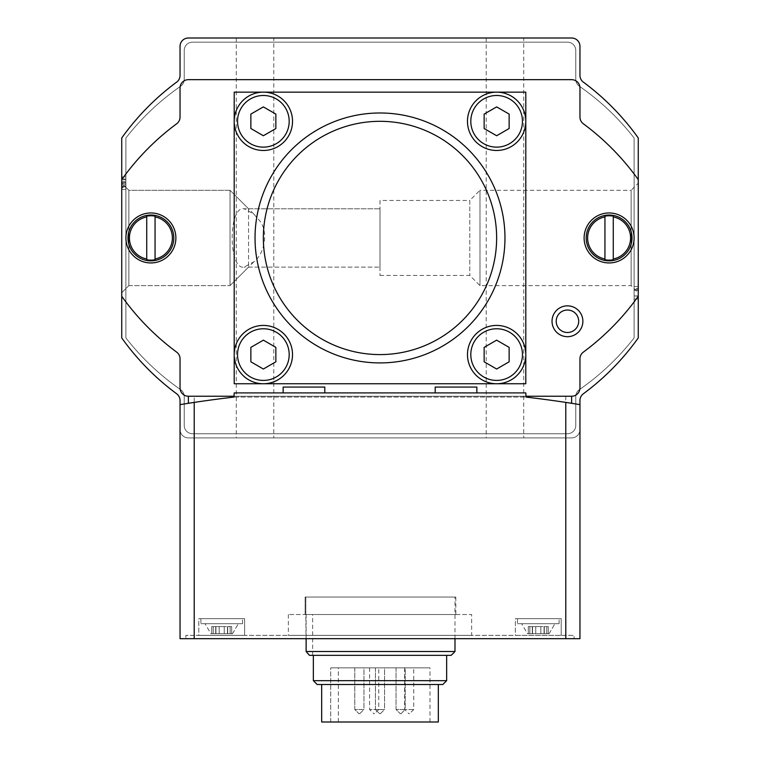 <?xml version="1.0" encoding="UTF-8"?>
<svg xmlns="http://www.w3.org/2000/svg" width="760" height="760" viewBox="0 0 760 760"><rect width="100%" height="100%" fill="white"/><g stroke="black" fill="none" stroke-linecap="round" stroke-linejoin="round"><path stroke-width="0.57" stroke-dasharray="3.8 2.85" d="M125.894 181.688L125.894 184.604L121.733 184.604L121.733 187.311L121.733 178.98L121.733 184.604L125.894 184.604L125.894 187.311L121.733 187.311L125.894 187.311L125.894 178.98L121.733 178.98L125.894 178.98L125.894 181.688L121.733 181.688L125.894 181.688L125.894 178.98L121.733 178.98L125.894 178.98L125.894 181.688L121.733 181.688M253.783 214.025L230.033 190.275L128.858 190.275L128.858 285.627L128.858 190.275L128.858 285.627L128.858 190.275L121.733 183.141L121.733 292.762L121.733 183.141L121.733 292.762L121.733 183.141L128.858 190.275L230.033 190.275L230.033 285.627L230.033 190.275L230.033 285.627L230.033 190.275L248.548 208.791L380 208.791L380 267.111L380 208.791L380 267.111L380 208.791L244.131 208.791C228.209 205.409 228.133 270.341 244.131 267.111L253.783 261.877C264.433 254.476 269.942 229.729 257.602 218.49L253.783 214.025L244.131 208.81M121.733 137.978L121.733 337.924A249.935 249.935 0 0 0 176.671 393.794A249.935 249.935 0 0 1 121.733 337.924A249.935 249.935 0 0 0 176.671 393.794A8.331 8.331 0 0 1 180.044 400.491L180.044 429.571A8.331 8.331 0 0 0 188.375 437.902L571.625 437.902A8.331 8.331 0 0 0 579.956 429.571L579.956 400.491A8.331 8.331 0 0 1 583.328 393.794A249.935 249.935 0 0 0 638.267 337.924L638.267 137.978A249.935 249.935 0 0 0 583.328 82.109A249.935 249.935 0 0 1 638.267 137.978A249.935 249.935 0 0 0 583.328 82.109A8.331 8.331 0 0 1 579.956 75.411L579.956 46.331A8.331 8.331 0 0 0 571.625 38L188.375 38A8.331 8.331 0 0 0 180.044 46.331L180.044 75.411A8.331 8.331 0 0 1 176.671 82.109A249.935 249.935 0 0 0 121.733 137.978L121.733 337.924A249.935 249.935 0 0 0 176.671 393.794A8.331 8.331 0 0 1 180.044 400.491A8.331 8.331 0 0 0 176.671 393.794A8.331 8.331 0 0 1 180.044 400.491L180.044 429.571A8.331 8.331 0 0 0 188.375 437.902L571.625 437.902A8.331 8.331 0 0 0 579.956 429.571L579.956 400.491A8.331 8.331 0 0 1 583.328 393.794A249.935 249.935 0 0 0 638.267 337.924L638.267 137.978A249.935 249.935 0 0 0 583.328 82.109A8.331 8.331 0 0 1 579.956 75.411A8.331 8.331 0 0 0 583.328 82.109A8.331 8.331 0 0 1 579.956 75.411L579.956 46.331A8.331 8.331 0 0 0 571.625 38L188.375 38A8.331 8.331 0 0 0 180.044 46.331L180.044 75.411A8.331 8.331 0 0 1 176.671 82.109A249.935 249.935 0 0 0 121.733 137.978L121.733 337.924A249.935 249.935 0 0 0 176.671 393.794A8.331 8.331 0 0 1 180.044 400.491L180.044 429.571A8.331 8.331 0 0 0 188.375 437.902L571.625 437.902A8.331 8.331 0 0 0 579.956 429.571L579.956 400.491A8.331 8.331 0 0 1 583.328 393.794A249.935 249.935 0 0 0 638.267 337.924L638.267 137.978A249.935 249.935 0 0 0 583.328 82.109A8.331 8.331 0 0 1 579.956 75.411L579.956 46.331A8.331 8.331 0 0 0 571.625 38L188.375 38A8.331 8.331 0 0 0 180.044 46.331L180.044 75.411A8.331 8.331 0 0 1 176.671 82.109A249.935 249.935 0 0 0 121.733 137.978L121.733 337.924L121.733 137.978A249.935 249.935 0 0 1 176.671 82.109A249.935 249.935 0 0 0 121.733 137.978M125.894 187.805L125.894 176.899L121.733 176.899L121.733 189.392L121.733 176.899L121.733 186.029L121.733 176.899L125.894 176.899L125.894 189.392L125.894 187.805L121.733 187.805M121.733 183.502L121.733 186.418L121.733 182.523L121.733 183.502L125.894 183.502L125.894 186.418L125.894 179.816L121.733 179.816L125.894 179.816L125.894 186.418L125.894 182.523L121.733 182.523L125.894 182.523L125.894 183.502L121.733 183.502M330.704 722L330.704 667.85L429.989 667.85L330.704 667.85L338.342 667.85L330.704 667.85L330.704 722L429.989 722L330.704 722M454.983 651.519L306.128 651.519L305.834 614.526L305.834 597.028L454.983 597.028L305.111 597.028L305.111 614.526L305.834 614.526L305.834 597.028L305.111 597.028L305.111 614.526L455.82 614.526L305.111 614.526L312.645 614.526L306.128 614.526L306.128 638.685M451.145 655.348L309.491 655.348M121.733 296.267A249.935 249.935 0 0 0 176.671 352.137A8.331 8.331 0 0 1 180.044 358.834L180.044 387.913A8.331 8.331 0 0 0 188.375 396.245L188.375 403.284L180.044 404.615L180.044 638.685L579.956 638.685L579.956 404.615L571.625 403.284L571.625 396.245L188.375 396.245L571.625 396.245A8.331 8.331 0 0 0 579.956 387.913L579.956 358.834A8.331 8.331 0 0 1 583.328 352.137A249.935 249.935 0 0 0 638.267 296.267M571.625 396.245L194.208 396.245L194.208 638.685L194.208 635.35L574.123 635.35L574.123 638.685L574.123 635.35L185.877 635.35L185.877 638.685L185.877 635.35L194.208 635.35L194.208 638.685M233.909 397.081A1249.697 1249.697 0 0 0 194.208 402.401M565.792 402.401A1249.697 1249.697 0 0 0 526.091 397.081M234.203 397.081L525.797 397.081L234.203 397.081L234.203 392.91L525.797 392.91L525.797 397.081M188.375 396.245L194.208 396.245M180.044 404.615L180.044 429.571A8.331 8.331 0 0 0 188.375 437.902L571.625 437.902A8.331 8.331 0 0 0 579.956 429.571L579.956 404.615M125.894 137.978L125.894 337.924A249.935 249.935 0 0 0 180.623 389.642A8.331 8.331 0 0 1 184.214 396.492L184.214 425.41A8.331 8.331 0 0 0 192.546 433.741L567.454 433.741A8.331 8.331 0 0 0 575.785 425.41L575.785 396.492A8.331 8.331 0 0 1 579.376 389.642A249.935 249.935 0 0 0 634.106 337.924L634.106 137.978A249.935 249.935 0 0 0 579.376 86.26A8.331 8.331 0 0 1 575.785 79.41L575.785 50.492A8.331 8.331 0 0 0 567.454 42.161L192.546 42.161A8.331 8.331 0 0 0 184.214 50.492L184.214 79.41A8.331 8.331 0 0 1 180.623 86.26A249.935 249.935 0 0 0 125.894 137.978L125.894 337.924A249.935 249.935 0 0 0 180.623 389.642A8.331 8.331 0 0 1 184.214 396.492L184.214 425.41A8.331 8.331 0 0 0 192.546 433.741L567.454 433.741A8.331 8.331 0 0 0 575.785 425.41L575.785 396.492A8.331 8.331 0 0 1 579.376 389.642A249.935 249.935 0 0 0 634.106 337.924L634.106 137.978A249.935 249.935 0 0 0 579.376 86.26A8.331 8.331 0 0 1 575.785 79.41L575.785 50.492A8.331 8.331 0 0 0 567.454 42.161L192.546 42.161A8.331 8.331 0 0 0 184.214 50.492L184.214 79.41A8.331 8.331 0 0 1 180.623 86.26A249.935 249.935 0 0 0 125.894 137.978L125.894 337.924A249.935 249.935 0 0 0 180.623 389.642A8.331 8.331 0 0 1 184.214 396.492L184.214 425.41A8.331 8.331 0 0 0 192.546 433.741L567.454 433.741A8.331 8.331 0 0 0 575.785 425.41L575.785 396.492A8.331 8.331 0 0 1 579.376 389.642A249.935 249.935 0 0 0 634.106 337.924L634.106 137.978A249.935 249.935 0 0 0 579.376 86.26A8.331 8.331 0 0 1 575.785 79.41L575.785 50.492A8.331 8.331 0 0 0 567.454 42.161L192.546 42.161A8.331 8.331 0 0 0 184.214 50.492L184.214 79.41A8.331 8.331 0 0 1 180.623 86.26A249.935 249.935 0 0 0 125.894 137.978L125.894 337.924A249.935 249.935 0 0 0 180.623 389.642A8.331 8.331 0 0 1 184.214 396.492L184.214 425.41A8.331 8.331 0 0 0 192.546 433.741L567.454 433.741A8.331 8.331 0 0 0 575.785 425.41L575.785 396.492A8.331 8.331 0 0 1 579.376 389.642A249.935 249.935 0 0 0 634.106 337.924L634.106 137.978A249.935 249.935 0 0 0 579.376 86.26A8.331 8.331 0 0 1 575.785 79.41L575.785 50.492A8.331 8.331 0 0 0 567.454 42.161L192.546 42.161A8.331 8.331 0 0 0 184.214 50.492L184.214 79.41A8.331 8.331 0 0 1 180.623 86.26A249.935 249.935 0 0 0 125.894 137.978M380 200.459L380 275.443L380 200.459L469.794 200.459L469.794 275.443L469.794 200.459L479.978 190.275L479.978 285.627L479.978 190.275L631.142 190.275L631.142 285.627L631.142 190.275L638.267 183.141L638.267 292.762L638.267 183.141M248.548 208.791L248.548 267.111L248.548 208.791M273.78 437.902L236.284 437.902L273.78 437.902L273.78 38L236.284 38L273.78 38M523.716 437.902L486.219 437.902L523.716 437.902L523.716 38L486.219 38L523.716 38M188.375 38A8.331 8.331 0 0 0 180.044 46.331A8.331 8.331 0 0 1 188.375 38M579.956 46.331A8.331 8.331 0 0 0 571.625 38A8.331 8.331 0 0 1 579.956 46.331M638.267 337.924L638.267 137.978L638.267 337.924A249.935 249.935 0 0 1 583.328 393.794A249.935 249.935 0 0 0 638.267 337.924M634.106 296.096L634.106 286.51L634.106 299.003L638.267 299.003L638.267 286.51L638.267 299.003L634.106 299.003L634.106 296.096L638.267 296.096M638.267 288.448L638.267 295.944L638.267 288.448L634.106 288.448M571.625 437.902A8.331 8.331 0 0 0 579.956 429.571A8.331 8.331 0 0 1 571.625 437.902L188.375 437.902L571.625 437.902M180.044 429.571A8.331 8.331 0 0 0 188.375 437.902A8.331 8.331 0 0 1 180.044 429.571M484.139 114.095L484.139 128.525L496.641 135.745L509.133 128.525L509.133 114.095L496.641 106.885L484.139 114.095M484.139 347.377L484.139 361.808L496.641 369.018L509.133 361.808L509.133 347.377L496.641 340.157L484.139 347.377M250.866 114.095L250.866 128.525L263.359 135.745L275.861 128.525L275.861 114.095L263.359 106.885L250.866 114.095M250.866 347.377L250.866 361.808L263.359 369.018L275.861 361.808L275.861 347.377L263.359 340.157L250.866 347.377M613.272 258.998L613.272 216.904M604.941 216.904L604.941 258.998M155.059 258.998L155.059 216.904M146.727 216.904L146.727 258.998M567.454 332.51A11.248 11.248 0 0 1 556.206 321.262A11.248 11.248 0 0 1 567.454 310.013A11.248 11.248 0 0 1 578.702 321.262A11.248 11.248 0 0 1 567.454 332.51M525.797 121.315A29.155 29.155 0 0 1 496.641 150.47A29.155 29.155 0 0 1 467.476 121.315A29.155 29.155 0 0 1 496.641 92.15A29.155 29.155 0 0 1 525.797 121.315L525.797 354.587A29.155 29.155 0 0 1 496.641 383.752A29.155 29.155 0 0 1 467.476 354.587A29.155 29.155 0 0 1 496.641 325.432A29.155 29.155 0 0 1 525.797 354.587M263.359 92.15A29.155 29.155 0 0 1 292.524 121.315A29.155 29.155 0 0 1 263.359 150.47A29.155 29.155 0 0 1 234.203 121.315A29.155 29.155 0 0 1 263.359 92.15L496.641 92.15M380 112.984A124.973 124.973 0 0 1 488.224 300.438A124.973 124.973 0 0 1 271.776 300.438A124.973 124.973 0 0 1 380 112.984M263.359 325.432A29.155 29.155 0 0 1 292.524 354.587A29.155 29.155 0 0 1 263.359 383.752A29.155 29.155 0 0 1 234.203 354.587A29.155 29.155 0 0 1 263.359 325.432M609.111 212.961A24.994 24.994 0 0 1 630.753 250.448A24.994 24.994 0 0 1 587.461 250.448A24.994 24.994 0 0 1 609.111 212.961M150.888 212.961A24.994 24.994 0 0 1 172.539 250.448A24.994 24.994 0 0 1 129.248 250.448A24.994 24.994 0 0 1 150.888 212.961M263.359 383.752L496.641 383.752M234.203 121.315L234.203 354.587M234.203 396.245L525.797 396.245M638.267 179.636A249.935 249.935 0 0 0 583.328 123.766A8.331 8.331 0 0 1 579.956 117.069L579.956 87.989A8.331 8.331 0 0 0 571.625 79.657L188.375 79.657A8.331 8.331 0 0 0 180.044 87.989L180.044 117.069A8.331 8.331 0 0 1 176.671 123.766A249.935 249.935 0 0 0 121.733 179.636M283.147 392.91L324.805 392.91L283.147 392.91M435.195 392.91L476.852 392.91L435.195 392.91M476.852 387.077L435.195 387.077M324.805 387.077L283.147 387.077M471.647 635.35L288.353 635.35L471.647 635.35L471.647 614.526L288.353 614.526L471.647 614.526M198.797 635.35L244.615 635.35L198.797 635.35L244.615 635.35L198.797 635.35L198.797 618.688L244.615 618.688L198.797 618.688L244.615 618.688L198.797 618.688L198.797 635.35M515.385 635.35L561.203 635.35L515.385 635.35L561.203 635.35L515.385 635.35L515.385 618.688L561.203 618.688L515.385 618.688L561.203 618.688L515.385 618.688L515.385 635.35M517.465 618.688L559.122 618.688L517.465 618.688L559.122 618.688L517.465 618.688L517.465 623.694L559.122 623.694L517.465 623.694L559.122 623.694L517.465 623.694L517.465 618.688M200.877 618.688L242.535 618.688L200.877 618.688L242.535 618.688L200.877 618.688L200.877 623.694L242.535 623.694L200.877 623.694L242.535 623.694L200.877 623.694L200.877 618.688M527.468 633.688L549.128 633.688L527.468 633.688L521.635 623.694L554.961 623.694L521.635 623.694L554.961 623.694L521.635 623.694L527.468 633.688L549.128 633.688L527.468 633.688M529.834 633.688L535.753 633.688L528.295 633.688L529.834 633.688L529.834 626.611L532.522 626.611L528.295 626.611L535.753 626.611L528.295 626.611L529.834 626.611L529.834 633.688M540.835 633.688L532.294 633.688L544.293 633.688L535.753 633.688L544.293 633.688L540.835 633.688L540.835 626.611L544.293 626.611L532.294 626.611L540.835 626.611L540.835 633.688M544.207 633.688L548.292 633.688L544.065 633.688L548.292 633.688L544.065 633.688L544.065 626.611L548.292 626.611L544.065 626.611L548.292 626.611L544.065 626.611L544.207 633.688M210.871 633.688L232.531 633.688L210.871 633.688L205.038 623.694L238.364 623.694L205.038 623.694L238.364 623.694L205.038 623.694L210.871 633.688L232.531 633.688L210.871 633.688M213.246 633.688L219.165 633.688L211.707 633.688L213.246 633.688L213.246 626.611L215.935 626.611L211.707 626.611L219.165 626.611L211.707 626.611L213.246 626.611L213.246 633.688M224.248 633.688L215.707 633.688L227.706 633.688L219.165 633.688L227.706 633.688L224.248 633.688L224.248 626.611L227.706 626.611L215.707 626.611L224.248 626.611L224.248 633.688M227.62 633.688L231.705 633.688L227.477 633.688L231.705 633.688L227.477 633.688L227.477 626.611L231.705 626.611L227.477 626.611L231.705 626.611L227.477 626.611L227.62 633.688M305.111 597.028L455.82 597.028L305.111 597.028M313.348 655.348L446.652 655.348L313.348 655.348M438.32 722L321.68 722M321.68 684.513L438.32 684.513L321.68 684.513M442.814 684.513L317.186 684.513M446.652 680.675L313.348 680.675M384.579 667.85L375.421 667.85L384.579 667.85L375.421 667.85L384.579 667.85L384.579 709.507L380.418 713.668L379.582 713.668L380.418 713.668L379.582 713.668L380.418 713.668L384.579 709.507L375.421 709.507L384.579 709.507L375.421 709.507L384.579 709.507L384.579 667.85M378.746 667.85L369.588 667.85L378.746 667.85L378.746 709.507L374.585 713.668L373.749 713.668L374.585 713.668M363.964 667.85L354.797 667.85L363.964 667.85L354.797 667.85L363.964 667.85L363.964 709.507L359.793 713.668L358.967 713.668L359.793 713.668L358.967 713.668L359.793 713.668L363.964 709.507L354.797 709.507L363.964 709.507L354.797 709.507L363.964 709.507L363.964 667.85M405.203 667.85L396.036 667.85L405.203 667.85L396.036 667.85L405.203 667.85L405.203 709.507L401.033 713.668L400.206 713.668L401.033 713.668L400.206 713.668L401.033 713.668L405.203 709.507L396.036 709.507L405.203 709.507L396.036 709.507L405.203 709.507L405.203 667.85M413.744 667.85L404.577 667.85L413.744 667.85L413.744 709.507L409.573 713.668L408.747 713.668L409.573 713.668M634.106 299.003L638.267 299.003M634.106 286.51L638.267 286.51M634.106 295.944L638.267 295.944M125.894 176.899L125.894 179.816L125.894 176.899M565.792 396.245L565.792 638.685M532.38 626.611L532.38 633.688L532.38 626.611M535.753 626.611L535.753 633.688L535.753 626.611M546.753 626.611L546.753 633.688L546.753 626.611M215.792 626.611L215.792 633.688L215.792 626.611M219.165 626.611L219.165 633.688L219.165 626.611M230.166 626.611L230.166 633.688L230.166 626.611M413.744 709.507L404.577 709.507L413.744 709.507M378.746 709.507L369.588 709.507L378.746 709.507M634.106 290.462L638.267 290.462M125.894 186.029L121.733 186.029L125.894 186.029M429.989 722L429.989 667.85M454.983 638.685L454.983 597.028M253.783 261.877L230.033 285.627L248.548 267.111L380 267.111L244.131 267.111M380 275.443L469.794 275.443L479.978 285.627L631.142 285.627L638.267 292.762M128.858 285.627L230.033 285.627L128.858 285.627L121.733 292.762L128.858 285.627M236.284 38L236.284 437.902M486.219 38L486.219 437.902M561.203 635.35L561.203 618.688L561.203 635.35M244.615 635.35L244.615 618.688L244.615 635.35M549.128 633.688L554.961 623.694L549.128 633.688M559.122 623.694L559.122 618.688L559.122 623.694M232.531 633.688L238.364 623.694L232.531 633.688M242.535 623.694L242.535 618.688L242.535 623.694M532.522 626.611L532.522 633.688L532.522 626.611M532.294 626.611L532.294 633.688L532.294 626.611M544.293 626.611L544.293 633.688L544.293 626.611M544.065 626.611L544.065 633.688L544.065 626.611M548.292 626.611L548.292 633.688L548.292 626.611M528.295 626.611L528.295 633.688L528.295 626.611M215.935 626.611L215.935 633.688L215.935 626.611M215.707 626.611L215.707 633.688L215.707 626.611M227.706 626.611L227.706 633.688L227.706 626.611M227.477 626.611L227.477 633.688L227.477 626.611M231.705 626.611L231.705 633.688L231.705 626.611M211.707 626.611L211.707 633.688L211.707 626.611M288.353 614.526L288.353 635.35M455.82 597.028L455.82 614.526M312.645 655.348L312.645 614.526M354.797 667.85L354.797 709.507L358.967 713.668L354.797 709.507L354.797 667.85M375.421 667.85L375.421 709.507L379.582 713.668L375.421 709.507L375.421 667.85M396.036 667.85L396.036 709.507L400.206 713.668L396.036 709.507L396.036 667.85M404.577 667.85L404.577 709.507L408.747 713.668M369.588 667.85L369.588 709.507L373.749 713.668M338.342 722L338.342 667.85M634.106 289.427L638.267 289.427M125.894 189.392L121.733 189.392L125.894 189.392M125.894 186.418L121.733 186.418L125.894 186.418"/><path stroke-width="1.14" d="M306.128 638.685L306.128 651.519L309.491 655.348L306.128 651.519L454.983 651.519L454.983 638.685M309.491 655.348L451.145 655.348L454.983 651.519M565.792 638.685L565.792 402.401A1249.697 1249.697 0 0 1 571.625 403.284L571.625 396.245A8.331 8.331 0 0 0 579.956 387.913L579.956 358.834A8.331 8.331 0 0 1 583.328 352.137A249.935 249.935 0 0 0 638.267 296.267L638.267 179.636A249.935 249.935 0 0 0 583.328 123.766A8.331 8.331 0 0 1 579.956 117.069L579.956 87.989A8.331 8.331 0 0 0 571.625 79.657L188.375 79.657A8.331 8.331 0 0 0 180.044 87.989L180.044 117.069A8.331 8.331 0 0 1 176.671 123.766A249.935 249.935 0 0 0 121.733 179.636L121.733 296.267A249.935 249.935 0 0 0 176.671 352.137A8.331 8.331 0 0 1 180.044 358.834L180.044 387.913A8.331 8.331 0 0 0 188.375 396.245L188.375 403.284A1249.697 1249.697 0 0 1 194.208 402.401L180.044 404.615L180.044 638.685L579.956 638.685L579.956 404.615L565.792 402.401A1249.697 1249.697 0 0 0 526.091 397.081L525.797 392.91L234.203 392.91L233.909 397.081A1249.697 1249.697 0 0 0 194.208 402.401L194.208 638.685M638.267 179.636L638.267 137.978A249.935 249.935 0 0 0 583.328 82.109A8.331 8.331 0 0 1 579.956 75.411L579.956 46.331A8.331 8.331 0 0 0 571.625 38L188.375 38A8.331 8.331 0 0 0 180.044 46.331L180.044 75.411A8.331 8.331 0 0 1 176.671 82.109A8.331 8.331 0 0 0 180.044 75.411A8.331 8.331 0 0 1 176.671 82.109A249.935 249.935 0 0 0 121.733 137.978L121.733 179.636M180.044 404.615L180.044 400.491A8.331 8.331 0 0 0 176.671 393.794A249.935 249.935 0 0 1 121.733 337.924L121.733 296.267M638.267 296.267L638.267 337.924A249.935 249.935 0 0 1 583.328 393.794A8.331 8.331 0 0 0 579.956 400.491A8.331 8.331 0 0 1 583.328 393.794A8.331 8.331 0 0 0 579.956 400.491L579.956 404.615M571.625 38L188.375 38L571.625 38M509.133 114.095L509.133 128.525L496.641 135.745L484.139 128.525L484.139 114.095L496.641 106.885L509.133 114.095M509.133 347.377L509.133 361.808L496.641 369.018L484.139 361.808L484.139 347.377L496.641 340.157L509.133 347.377M275.861 114.095L275.861 128.525L263.359 135.745L250.866 128.525L250.866 114.095L263.359 106.885L275.861 114.095M275.861 347.377L275.861 361.808L263.359 369.018L250.866 361.808L250.866 347.377L263.359 340.157L275.861 347.377M380 121.315A116.641 116.641 0 0 1 481.013 296.267A116.641 116.641 0 0 1 278.986 296.267A116.641 116.641 0 0 1 380 121.315M613.272 216.904A21.451 21.451 0 0 1 613.272 258.998L613.272 216.904M613.272 258.998L613.272 259.74L613.272 258.998M613.272 216.163A22.183 22.183 0 0 0 604.941 216.163L604.941 259.74A22.183 22.183 0 0 0 613.272 259.74M604.941 259.74L604.941 258.998A21.451 21.451 0 0 1 604.941 216.904L604.941 216.163M155.059 216.904A21.451 21.451 0 0 1 155.059 258.998L155.059 216.904M155.059 258.998L155.059 259.74L155.059 258.998M155.059 216.163A22.183 22.183 0 0 0 146.727 216.163L146.727 259.74A22.183 22.183 0 0 0 155.059 259.74M146.727 259.74L146.727 258.998A21.451 21.451 0 0 1 146.727 216.904L146.727 216.163M496.641 92.15A29.155 29.155 0 0 1 521.892 135.898A29.155 29.155 0 0 1 471.39 135.898A29.155 29.155 0 0 1 496.641 92.15L263.359 92.15A29.155 29.155 0 0 1 288.61 135.898A29.155 29.155 0 0 1 238.108 135.898A29.155 29.155 0 0 1 263.359 92.15L234.203 92.15L234.203 383.752L525.797 383.752L525.797 92.15L496.641 92.15L525.797 92.15L525.797 121.315M496.641 325.432A29.155 29.155 0 0 1 521.892 369.17A29.155 29.155 0 0 1 471.39 369.17A29.155 29.155 0 0 1 496.641 325.432M380 112.984A124.973 124.973 0 0 1 488.224 300.438A124.973 124.973 0 0 1 271.776 300.438A124.973 124.973 0 0 1 380 112.984M263.359 325.432A29.155 29.155 0 0 1 288.61 369.17A29.155 29.155 0 0 1 238.108 369.17A29.155 29.155 0 0 1 263.359 325.432M609.111 215.042A22.914 22.914 0 0 1 628.957 249.403A22.914 22.914 0 0 1 589.266 249.403A22.914 22.914 0 0 1 609.111 215.042M150.888 215.042A22.914 22.914 0 0 1 170.734 249.403A22.914 22.914 0 0 1 131.043 249.403A22.914 22.914 0 0 1 150.888 215.042M567.454 310.013A11.248 11.248 0 0 1 577.192 326.885A11.248 11.248 0 0 1 557.716 326.885A11.248 11.248 0 0 1 567.454 310.013M609.111 212.961A24.994 24.994 0 0 1 630.753 250.448A24.994 24.994 0 0 1 587.461 250.448A24.994 24.994 0 0 1 609.111 212.961M150.888 212.961A24.994 24.994 0 0 1 172.539 250.448A24.994 24.994 0 0 1 129.248 250.448A24.994 24.994 0 0 1 150.888 212.961M567.454 305.852A15.409 15.409 0 0 1 580.802 328.976A15.409 15.409 0 0 1 554.106 328.976A15.409 15.409 0 0 1 567.454 305.852M234.203 354.587L234.203 383.752L263.359 383.752M496.641 383.752L525.797 383.752L525.797 354.587M263.359 92.15L234.203 92.15L234.203 121.315M188.375 396.245L234.203 396.245M525.797 396.245L571.625 396.245M435.195 392.91L435.195 387.077L476.852 387.077L476.852 392.91M283.147 392.91L283.147 387.077L324.805 387.077L324.805 392.91M321.68 684.513L321.68 722L438.32 722L438.32 684.513M446.652 680.675L313.348 680.675L317.186 684.513L442.814 684.513L446.652 680.675L446.652 655.348M313.348 680.675L313.348 655.348M496.641 95.484A25.831 25.831 0 0 1 519.004 134.225A25.831 25.831 0 0 1 474.269 134.225A25.831 25.831 0 0 1 496.641 95.484M496.641 328.766A25.831 25.831 0 0 1 519.004 367.507A25.831 25.831 0 0 1 474.269 367.507A25.831 25.831 0 0 1 496.641 328.766M263.359 95.484A25.831 25.831 0 0 1 285.731 134.225A25.831 25.831 0 0 1 240.996 134.225A25.831 25.831 0 0 1 263.359 95.484M263.359 328.766A25.831 25.831 0 0 1 285.731 367.507A25.831 25.831 0 0 1 240.996 367.507A25.831 25.831 0 0 1 263.359 328.766"/></g></svg>
